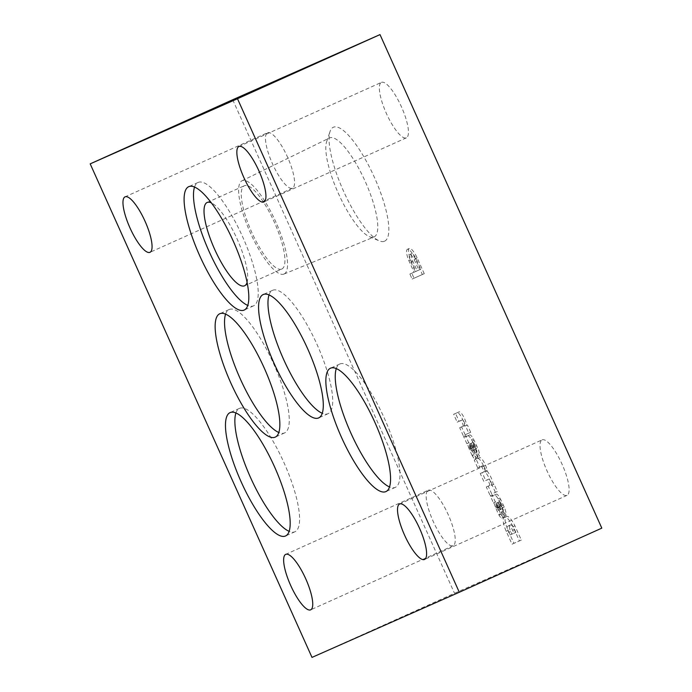 <?xml version="1.0" encoding="UTF-8"?>
<svg xmlns="http://www.w3.org/2000/svg" width="692" height="692" viewBox="0 0 692 692"><rect width="100%" height="100%" fill="white"/><g stroke="black" fill="none" stroke-linecap="round" stroke-linejoin="round"><path stroke-width="0.52" stroke-dasharray="3.46 2.59" d="M601.806 528.134L454.506 593.278L311.997 657.4M247.105 282.379A45.663 12.361 -114.2 0 0 237.131 239.06A45.663 12.361 -114.2 0 0 211.328 202.86M281.817 269.032A45.663 12.361 -114.2 0 0 281.834 269.024A45.663 12.361 -114.2 0 0 274.361 222.305A45.663 12.361 -114.2 0 0 244.354 185.733A45.663 12.361 -114.2 0 0 251.81 232.408A45.663 12.361 -114.2 0 0 281.817 269.032L244.605 285.779M284.057 274.032A51.147 13.84 -114.2 0 0 275.641 221.535A51.147 13.84 -114.2 0 0 241.992 180.785A51.147 13.84 -114.2 0 0 250.469 233.057A51.147 13.84 -114.2 0 0 283.971 274.067A51.147 13.84 -114.2 0 0 284.057 274.032M374.061 236.984A54.296 14.696 -114.2 0 0 365.125 181.252A54.296 14.696 -114.2 0 0 329.409 137.993A54.296 14.696 -114.2 0 0 326.65 141.635A54.296 14.696 -114.2 0 0 338.405 193.492A54.296 14.696 -114.2 0 0 369.424 236.673A54.296 14.696 -114.2 0 0 373.965 237.027A54.296 14.696 -114.2 0 0 374.061 236.984M384.562 241.205A62.453 16.902 -114.2 0 0 370.601 169.332A62.453 16.902 -114.2 0 0 330.032 131.532A62.453 16.902 -114.2 0 0 343.552 191.174A62.453 16.902 -114.2 0 0 379.225 240.842A62.453 16.902 -114.2 0 0 384.562 241.205M470.681 432.292L465.128 434.758L461.59 426.886L464.842 425.45L462.948 426.307A3.062 0.83 65.8 0 1 462.939 426.307L464.842 425.45A3.062 0.83 65.8 0 0 464.341 422.319A3.062 0.83 65.8 0 0 462.334 419.862L459.081 421.307L455.552 413.435L459.306 411.775A8.659 2.344 65.8 0 1 463.657 416.818A8.659 2.344 65.8 0 1 466.59 425.338L467.394 424.974L470.681 432.292L465.128 434.758M477.272 457.983L477.134 458.017A5.631 1.522 65.8 0 1 474.34 455.12L474.003 454.497A42.203 11.418 65.8 0 1 470.949 447.698L469.159 442.62L468.743 442.819L465.526 435.657A8.442 2.284 65.8 0 0 466.97 436.168L469.6 435.008A7.032 1.903 65.8 0 1 469.66 434.974A7.032 1.903 65.8 0 1 473.38 438.815L477.601 447.828A9.991 2.699 65.8 0 1 479.452 456.313L475.958 449.099A4.083 1.107 65.8 0 0 475.041 445.345L474.608 444.368A2.387 0.649 65.8 0 0 473.034 442.447L472.939 442.491A24.566 6.643 65.8 0 0 474.21 446.15L476.468 452.049A7.318 1.981 65.8 0 1 477.272 457.983L475.24 458.874A5.631 1.522 65.8 0 1 472.437 455.976L474.34 455.12M497.297 491.519L491.744 493.976L488.206 486.113L491.476 484.668A3.097 0.839 65.8 0 0 490.836 481.546A3.097 0.839 65.8 0 0 488.933 479.098L485.697 480.525L482.168 472.662L485.429 471.217A3.097 0.839 65.8 0 0 484.815 468.129A3.097 0.839 65.8 0 0 482.912 465.638L479.66 467.074L476.122 459.211L479.893 457.576A8.659 2.344 65.8 0 1 483.933 462.04A8.659 2.344 65.8 0 1 487.056 470.214L487.211 471.226A9.524 2.578 65.8 0 1 493.206 484.556L494.01 484.201L497.297 491.519L491.744 493.976M503.888 517.209L503.75 517.244A5.631 1.522 65.8 0 1 500.956 514.346L500.619 513.715A42.203 11.418 65.8 0 1 497.565 506.925L495.775 501.838L495.36 502.046L492.142 494.884A8.442 2.284 65.8 0 0 493.586 495.394L496.216 494.235A7.032 1.903 65.8 0 1 496.276 494.2A7.032 1.903 65.8 0 1 499.996 498.032L504.217 507.054A9.991 2.699 65.8 0 1 506.068 515.531L502.574 508.326A4.083 1.107 65.8 0 0 501.657 504.572L501.224 503.594A2.387 0.649 65.8 0 0 499.65 501.674L499.555 501.717A24.566 6.643 65.8 0 0 500.826 505.376L503.084 511.276A7.318 1.981 65.8 0 1 503.888 517.209L501.856 518.092A5.631 1.522 65.8 0 1 499.053 515.203L498.716 514.571A42.203 11.418 65.8 0 1 495.662 507.781L493.872 502.695L493.465 502.902L490.239 495.74L492.142 494.884M521.318 540.063L513.922 543.332L508.136 530.453A13.312 3.598 65.8 0 1 505.843 516.924L506.57 516.535A13.312 3.598 65.8 0 1 506.743 516.431A13.312 3.598 65.8 0 1 514.883 525.79L521.318 540.063L512.028 544.189L506.233 531.309A13.312 3.598 65.8 0 1 503.949 517.772L504.667 517.391A13.312 3.598 65.8 0 1 504.849 517.287A13.312 3.598 65.8 0 1 512.988 526.647L519.415 540.919M424.257 273.686L414.032 278.21L411.783 273.193L415.927 271.359L410.806 259.941A12.292 3.33 65.8 0 1 409.275 248.471A12.292 3.33 65.8 0 1 417.138 257.839L424.257 273.686L412.138 279.058L409.88 274.049L414.024 272.215L408.911 260.798A12.292 3.33 65.8 0 1 407.372 249.328A12.292 3.33 65.8 0 1 415.235 258.696L422.354 274.542M542.104 439.878A30.405 8.226 65.8 0 1 562.086 464.263A30.405 8.226 65.8 0 1 567.051 495.342A30.405 8.226 65.8 0 1 547.069 470.993A30.405 8.226 65.8 0 1 542.096 439.878A30.405 8.226 65.8 0 1 542.104 439.878L399.587 504.01M428.227 490.239A30.405 8.226 65.8 0 1 448.208 514.623A30.405 8.226 65.8 0 1 453.173 545.703A30.405 8.226 65.8 0 1 433.192 521.353A30.405 8.226 65.8 0 1 428.218 490.247A30.405 8.226 65.8 0 1 428.227 490.239L285.709 554.37M267.553 132.726A30.405 8.226 65.8 0 1 287.535 157.11A30.405 8.226 65.8 0 1 292.5 188.189A30.405 8.226 65.8 0 1 272.518 163.84A30.405 8.226 65.8 0 1 267.545 132.726A30.405 8.226 65.8 0 1 267.553 132.726L125.036 196.857M381.43 82.365A30.405 8.226 65.8 0 1 401.412 106.75A30.405 8.226 65.8 0 1 406.377 137.829A30.405 8.226 65.8 0 1 386.395 113.471A30.405 8.226 65.8 0 1 381.422 82.365A30.405 8.226 65.8 0 1 381.43 82.365L238.913 146.496M232.702 99.743L454.506 593.278M473.908 448.727A2.249 0.605 65.8 0 1 474.037 450.224L473.951 450.258A2.111 0.571 65.8 0 1 472.454 448.312L472.178 447.698A5.631 1.522 65.8 0 1 471.46 443.148L471.883 442.958L473.908 448.727L472.005 449.584A2.249 0.605 65.8 0 1 472.134 451.072L474.037 450.224M420.788 269.214L417.138 270.823L412.83 261.239A7.404 2.007 65.8 0 1 411.628 253.687A7.404 2.007 65.8 0 1 416.126 258.834L420.788 269.214L415.243 271.679L410.936 262.095A7.404 2.007 65.8 0 1 409.725 254.535A7.404 2.007 65.8 0 1 414.231 259.69L418.894 270.062M512.988 526.647L514.883 525.79M514.545 529.484L515.86 532.382L511.821 534.163L510.601 531.465A7.145 1.929 65.8 0 1 509.874 525.193A7.145 1.929 65.8 0 1 509.909 525.185L510.428 524.986A6.496 1.756 65.8 0 1 510.566 524.891A6.496 1.756 65.8 0 1 514.545 529.484L512.651 530.34L513.957 533.238L509.918 535.02L508.707 532.321A7.145 1.929 65.8 0 1 507.98 526.05A7.145 1.929 65.8 0 1 508.006 526.041L508.525 525.842A6.496 1.756 65.8 0 1 508.663 525.747A6.496 1.756 65.8 0 1 512.651 530.34M490.239 495.74A8.442 2.284 65.8 0 0 491.683 496.251L494.313 495.083A7.032 1.903 65.8 0 1 494.373 495.057A7.032 1.903 65.8 0 1 498.102 498.889L502.314 507.911A9.991 2.699 65.8 0 1 504.165 516.388L500.679 509.174A4.083 1.107 65.8 0 0 499.762 505.428L499.321 504.451A2.387 0.649 65.8 0 0 497.747 502.53L497.652 502.574A24.566 6.643 65.8 0 0 498.932 506.233L501.19 512.132A7.318 1.981 65.8 0 1 501.994 518.066M500.524 507.954A2.249 0.605 65.8 0 1 500.653 509.442L500.567 509.485A2.111 0.571 65.8 0 1 499.07 507.539L498.794 506.916A5.631 1.522 65.8 0 1 498.076 502.366L498.499 502.176L500.524 507.954L498.621 508.81A2.249 0.605 65.8 0 1 498.75 510.298L498.664 510.341A2.111 0.571 65.8 0 1 497.167 508.395L496.891 507.772A5.631 1.522 65.8 0 1 496.173 503.222L496.605 503.032L498.621 508.81M482.912 465.638L477.757 467.93L474.219 460.068L477.99 458.433A8.659 2.344 65.8 0 1 482.039 462.896A8.659 2.344 65.8 0 1 485.161 471.07L485.308 472.082A9.524 2.578 65.8 0 1 491.303 485.412L492.116 485.057L495.403 492.375M492.116 485.057L494.01 484.201M498.205 507.53L500.1 506.674M496.605 503.032L498.499 502.176M498.75 510.298L500.653 509.442M496.173 503.222L498.076 502.366M496.891 507.772L498.794 506.916M497.167 508.395L499.07 507.539M498.932 506.233L500.826 505.376M497.652 502.574L499.555 501.717M500.679 509.174L502.574 508.326M504.165 516.388L506.068 515.531M502.314 507.911L504.217 507.054M501.432 505.869L503.335 505.013M498.889 500.402L500.792 499.546M498.102 498.889L499.996 498.032M494.313 495.083L496.216 494.235M493.465 502.902L495.36 502.046M493.872 502.695L495.775 501.838M495.662 507.781L497.565 506.925M498.716 514.571L500.619 513.715M499.053 515.203L500.956 514.346M513.957 533.238L515.86 532.382M508.525 525.842L510.428 524.986M508.707 532.321L510.601 531.465M509.918 535.02L511.821 534.163M504.667 517.391L506.57 516.535M503.949 517.772L505.843 516.924M512.028 544.189L513.922 543.332M415.243 271.679L417.138 270.823M414.231 259.69L416.126 258.834M408.911 260.798L410.806 259.941M415.235 258.696L417.138 257.839M414.024 272.215L415.927 271.359M409.88 274.049L411.783 273.193M412.138 279.058L414.032 278.21M235.903 412.994A67.634 18.303 65.8 0 1 239.475 408.375A67.634 18.303 65.8 0 1 239.51 408.367A67.634 18.303 65.8 0 1 283.945 462.602A67.634 18.303 65.8 0 1 294.991 531.733A67.634 18.303 65.8 0 1 289.161 531.352M225.575 314.142A67.634 18.303 65.8 0 1 229.147 309.532A67.634 18.303 65.8 0 1 229.182 309.514A67.634 18.303 65.8 0 1 273.617 363.75A67.634 18.303 65.8 0 1 284.663 432.889A67.634 18.303 65.8 0 1 278.833 432.5M269.015 294.93A67.634 18.303 65.8 0 1 272.587 290.32A67.634 18.303 65.8 0 1 272.622 290.303A67.634 18.303 65.8 0 1 317.057 344.538A67.634 18.303 65.8 0 1 328.103 413.678A67.634 18.303 65.8 0 1 322.273 413.288M336.277 368.602A67.634 18.303 65.8 0 1 339.858 363.983A67.634 18.303 65.8 0 1 339.884 363.975A67.634 18.303 65.8 0 1 384.328 418.21A67.634 18.303 65.8 0 1 395.366 487.341A67.634 18.303 65.8 0 1 389.535 486.96M194.53 187.065A67.634 18.303 65.8 0 1 198.111 182.454A67.634 18.303 65.8 0 1 198.137 182.437A67.634 18.303 65.8 0 1 242.581 236.673A67.634 18.303 65.8 0 1 253.618 305.812A67.634 18.303 65.8 0 1 247.788 305.423M489.841 494.832L486.312 486.969L488.206 486.113M486.312 486.969L491.476 484.668M489.573 485.524A3.097 0.839 65.8 0 0 488.933 482.402A3.097 0.839 65.8 0 0 487.03 479.954L488.933 479.098M487.03 479.954L485.697 480.525M483.803 481.381L480.265 473.518L482.168 472.662M480.265 473.518L485.429 471.217M481.009 466.494A3.097 0.839 65.8 0 1 482.921 468.977A3.097 0.839 65.8 0 1 483.526 472.074M477.757 467.93L479.66 467.074M474.219 460.068L476.122 459.211M477.99 458.433L479.893 457.576M485.161 471.07L487.056 470.214M485.308 472.082L487.211 471.226M491.303 485.412L493.206 484.556M474.21 446.15L472.316 447.006L474.574 452.905A7.318 1.981 65.8 0 1 475.378 458.839M472.437 455.976L472.1 455.353L474.003 454.497M472.1 455.353A42.203 11.418 65.8 0 1 469.046 448.554L470.949 447.698M469.046 448.554L467.256 443.477L469.159 442.62M467.256 443.477L468.743 442.819M466.849 443.676L463.623 436.514L465.526 435.657M469.6 435.008L465.067 437.024A8.442 2.284 65.8 0 1 463.623 436.514M467.697 435.865A7.032 1.903 65.8 0 1 467.757 435.83A7.032 1.903 65.8 0 1 471.486 439.662L473.38 438.815M471.486 439.662L472.273 441.176L474.176 440.32M472.273 441.176L474.816 446.643L476.719 445.786M474.816 446.643L475.698 448.684L477.601 447.828M475.698 448.684A9.991 2.699 65.8 0 1 477.549 457.17L479.452 456.313M477.549 457.17L474.063 449.956L475.958 449.099M472.316 447.006A24.566 6.643 65.8 0 1 471.036 443.347L471.131 443.304A2.387 0.649 65.8 0 1 472.705 445.224L473.146 446.202A4.083 1.107 65.8 0 1 474.063 449.956M471.036 443.347L472.939 442.491M472.134 451.072L472.048 451.115A2.111 0.571 65.8 0 1 470.551 449.169L472.454 448.312M470.551 449.169L470.275 448.554L472.178 447.698M470.275 448.554A5.631 1.522 65.8 0 1 469.557 443.996L471.46 443.148M469.557 443.996L471.883 442.958M469.989 443.806L471.589 448.312L473.484 447.456M471.589 448.312L472.005 449.584M463.225 435.605L459.696 427.743L462.939 426.307A3.062 0.83 65.8 0 0 462.446 423.175A3.062 0.83 65.8 0 0 460.431 420.719L457.187 422.155L453.649 414.292L457.403 412.631A8.659 2.344 65.8 0 1 461.754 417.665A8.659 2.344 65.8 0 1 464.687 426.194L465.5 425.831L468.787 433.149M465.5 425.831L467.394 424.974M459.696 427.743L461.59 426.886M457.187 422.155L459.081 421.307M453.649 414.292L455.552 413.435M457.403 412.631L459.306 411.775M464.687 426.194L466.59 425.338M501.19 512.132L503.084 511.276M498.664 510.341L500.567 509.485M497.747 502.53L499.65 501.674M499.321 504.451L501.224 503.594M499.762 505.428L501.657 504.572M491.683 496.251L493.586 495.394M495.273 506.665L497.176 505.809M501.856 518.092L503.75 517.244M508.006 526.041L509.909 525.185M506.233 531.309L508.136 530.453M410.936 262.095L412.83 261.239M474.574 452.905L476.468 452.049M475.24 458.874L477.134 458.017M468.657 447.439L470.56 446.582M465.067 437.024L466.97 436.168M473.146 446.202L475.041 445.345M472.705 445.224L474.608 444.368M471.131 443.304L473.034 442.447M472.048 451.115L473.951 450.258M460.431 420.719L462.334 419.862M207.124 202.488L244.354 185.733M283.971 274.067L373.965 237.027M241.992 180.785L329.409 137.993M369.424 236.673L379.225 240.842M326.65 141.635L330.032 131.532M496.276 494.2L494.373 495.057M510.566 524.891L508.663 525.747M509.874 525.193L507.98 526.05M506.743 516.431L504.849 517.287M411.628 253.687L409.725 254.535M409.275 248.471L407.372 249.328M567.051 495.342L424.542 559.465M453.173 545.703L310.665 609.834M292.5 188.189L150 252.312M406.377 137.829L263.868 201.952M239.475 408.375L230.073 412.614M294.991 531.733L285.58 535.963M229.147 309.532L219.745 313.761M284.663 432.889L275.252 437.119M272.587 290.32L263.185 294.55M328.103 413.678L318.692 417.907M339.858 363.983L330.456 368.222M395.366 487.341L385.963 491.571M198.111 182.454L188.7 186.684M253.618 305.812L244.215 310.042M469.66 434.974L467.757 435.83"/><path stroke-width="1.04" d="M237.494 98.722L380.003 34.6L232.702 99.743L90.194 163.866L237.494 98.722L459.298 592.257L601.806 528.134L380.003 34.6M90.194 163.866L311.997 657.4L459.298 592.257M399.604 504.001A30.405 8.226 65.8 0 1 419.577 528.385A30.405 8.226 65.8 0 1 424.542 559.465A30.405 8.226 65.8 0 1 404.56 535.115A30.405 8.226 65.8 0 1 399.587 504.01A30.405 8.226 65.8 0 1 399.604 504.001M285.727 554.361A30.405 8.226 65.8 0 1 305.708 578.746A30.405 8.226 65.8 0 1 310.665 609.834A30.405 8.226 65.8 0 1 290.683 585.475A30.405 8.226 65.8 0 1 285.709 554.37A30.405 8.226 65.8 0 1 285.727 554.361M125.053 196.848A30.405 8.226 65.8 0 1 145.035 221.232A30.405 8.226 65.8 0 1 150 252.312A30.405 8.226 65.8 0 1 130.01 227.962A30.405 8.226 65.8 0 1 125.036 196.857A30.405 8.226 65.8 0 1 125.053 196.848M238.93 146.488A30.405 8.226 65.8 0 1 258.912 170.872A30.405 8.226 65.8 0 1 263.868 201.952A30.405 8.226 65.8 0 1 243.887 177.602A30.405 8.226 65.8 0 1 238.913 146.496A30.405 8.226 65.8 0 1 238.93 146.488M230.107 412.596A67.634 18.303 65.8 0 1 274.542 466.832A67.634 18.303 65.8 0 1 285.58 535.963A67.634 18.303 65.8 0 1 241.136 481.796A67.634 18.303 65.8 0 1 230.073 412.614A67.634 18.303 65.8 0 1 230.107 412.596M219.771 313.753A67.634 18.303 65.8 0 1 264.214 367.988A67.634 18.303 65.8 0 1 275.252 437.119A67.634 18.303 65.8 0 1 230.808 382.953A67.634 18.303 65.8 0 1 219.745 313.761A67.634 18.303 65.8 0 1 219.771 313.753M263.211 294.541A67.634 18.303 65.8 0 1 307.655 348.777A67.634 18.303 65.8 0 1 318.692 417.907A67.634 18.303 65.8 0 1 274.248 363.741A67.634 18.303 65.8 0 1 263.185 294.55A67.634 18.303 65.8 0 1 263.211 294.541M330.482 368.205A67.634 18.303 65.8 0 1 374.917 422.44A67.634 18.303 65.8 0 1 385.963 491.571A67.634 18.303 65.8 0 1 341.519 437.405A67.634 18.303 65.8 0 1 330.456 368.222A67.634 18.303 65.8 0 1 330.482 368.205M188.734 186.676A67.634 18.303 65.8 0 1 233.169 240.903A67.634 18.303 65.8 0 1 244.215 310.042A67.634 18.303 65.8 0 1 199.772 255.876A67.634 18.303 65.8 0 1 188.7 186.684A67.634 18.303 65.8 0 1 188.734 186.676M211.328 202.86A45.663 12.361 -114.2 0 0 207.124 202.488A45.663 12.361 -114.2 0 0 214.581 249.163A45.663 12.361 -114.2 0 0 244.587 285.787A45.663 12.361 -114.2 0 0 244.605 285.779A45.663 12.361 -114.2 0 0 247.105 282.379M289.161 531.352A67.634 18.303 65.8 0 1 250.547 477.567A67.634 18.303 65.8 0 1 235.903 412.994M278.833 432.5A67.634 18.303 65.8 0 1 240.219 378.723A67.634 18.303 65.8 0 1 225.575 314.142M322.273 413.288A67.634 18.303 65.8 0 1 283.651 359.511A67.634 18.303 65.8 0 1 269.015 294.93M389.535 486.96A67.634 18.303 65.8 0 1 350.922 433.175A67.634 18.303 65.8 0 1 336.277 368.602M247.788 305.423A67.634 18.303 65.8 0 1 209.174 251.637A67.634 18.303 65.8 0 1 194.53 187.065"/></g></svg>
